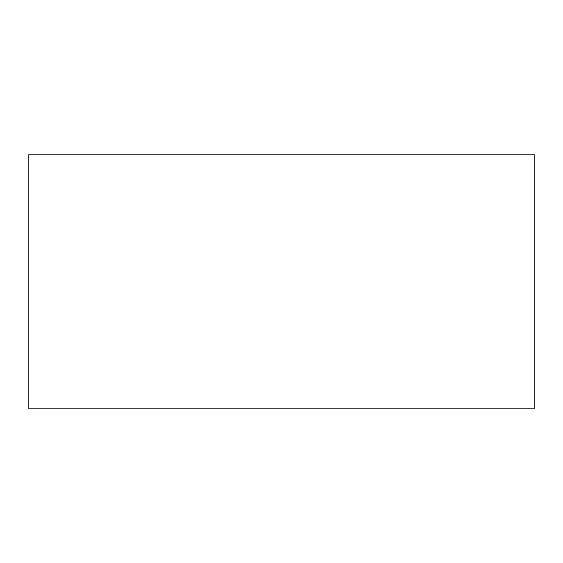 <?xml version="1.0" encoding="UTF-8"?>
<svg xmlns="http://www.w3.org/2000/svg" width="563" height="563" viewBox="0 0 563 563"><rect width="100%" height="100%" fill="white"/><g stroke="black" fill="none" stroke-linecap="round" stroke-linejoin="round"><path stroke-width="0.84" d="M28.15 281.5L28.15 408.175L534.85 408.175L534.85 154.825L28.15 154.825L28.15 281.5"/></g></svg>
